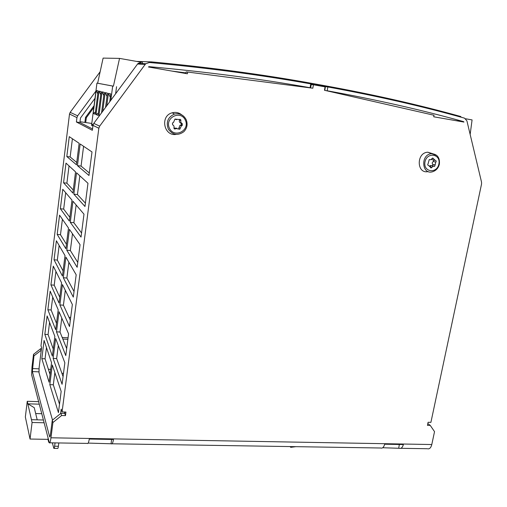 <?xml version="1.0" encoding="UTF-8"?>
<svg xmlns="http://www.w3.org/2000/svg" width="507" height="507" viewBox="0 0 507 507"><rect width="100%" height="100%" fill="white"/><g stroke="black" fill="none" stroke-linecap="round" stroke-linejoin="round"><path stroke-width="0.76" d="M136.7 61.417L151.606 61.892C209.29 67.292 263.038 74.51 312.844 83.554L324.467 85.645C373.38 94.536 418.839 104.829 460.844 116.534L460.73 117.092M310.702 84.118L327.053 86.9L310.728 83.966M151.606 61.892L151.498 62.691M60.618 413.541L61.189 409.143L62.076 411.925L98.84 128.227L99.676 126.142L145.217 64.376L145.788 63.736L149.356 62.5C207.084 67.805 260.877 74.935 310.74 83.889L310.088 87.724L308.541 87.654M176.138 134.412C163.736 136.465 159.863 115.786 172.215 112.808C175.695 111.908 178.857 112.579 181.69 114.823M179.301 119.544L179.459 119.43C180.454 119.177 180.917 119.576 180.853 120.641C180.543 121.997 180.986 122.96 182.203 123.537L182.336 125.387L181.436 125.723L179.814 129.253L175.929 128.525L175.352 128.936C174.364 129.177 173.901 128.772 173.971 127.72C174.281 126.363 173.831 125.4 172.608 124.823L172.443 122.979L173.426 122.599L174.966 119.107L179.301 119.544M176.582 119.684L174.978 119.101M178.521 128.86L179.991 125.286L181.005 124.988L181.569 124.19L180.828 123.138C179.465 122.51 179.022 121.553 179.491 120.26L179.484 119.411M174.028 128.531L174.535 128.075L176.88 128.246M431.248 165.567L430.259 166.594M428.206 171.55C416.615 174.357 416.076 152.613 427.807 152.22L432.744 153.703M435.393 160.51C436.261 160.713 436.407 161.245 435.83 162.101L434.651 166.347L433.257 166.169L431.197 167.918L428.516 165.428C427.642 165.225 427.496 164.693 428.073 163.831L429.233 159.572L430.677 159.749L432.705 158L435.393 160.51M434.341 160.282L431.305 159.477M434.651 166.347L432.23 165.789L432.801 165.472L432.718 164.35C431.939 163.248 432.122 162.31 433.282 161.543L433.796 160.535L433.434 160.085M429.803 165.84L431.685 165.713M41.27 350.223L33.956 355.863L32.353 371.574L49.686 436.92L50.022 436.926M48.824 441.515L49.021 442.281M43.951 422.768L32.08 422.483L27.828 403.813L34.248 407.672L37.207 419.84M39.121 404.168L27.828 403.813L27.258 401.297L38.469 401.658M31.44 419.695L43.228 419.992M27.258 401.297L25.35 416.976L30.04 439.043L32.08 422.483M41.599 413.706L35.674 413.541M48.723 442.275L47.969 439.347L30.04 439.043M48.064 438.593L47.969 439.347M327.053 86.9L327.871 86.963L327.192 90.766L326.204 90.671M327.192 90.766C376.112 99.638 421.564 109.924 463.55 121.623L463.949 122.067L433.707 116.787L434.011 115.247L324.48 90.278L325.076 86.855L313.434 84.764L312.838 88.212L187.666 72.045L187.406 73.781L148.424 66.975L149.109 66.664C206.679 71.861 260.338 78.883 310.088 87.724M454.335 120.387L454.716 120.457M327.871 86.963C376.904 95.943 422.451 106.337 464.513 118.144L466.903 120.818L481.542 182.152L481.555 184.016L430.906 422.363L428.104 422.287L427.452 425.348L430.259 425.417L427.832 423.56M465.711 118.784L472.08 119.912L470.154 134.45M103.111 58.102L97.648 83.23L113.416 86.171L119.538 58.394L103.111 58.102M141.079 62.203L119.538 58.394M92.939 125.723L91.615 125.413L91.716 123.962L96.945 83.116L97.933 83.281M96.945 83.116L112.681 86.057L110.811 100.297M113.416 86.171L112.681 86.057M91.97 125.584L92.154 124.171L93.149 124.646M116.559 86.697L115.621 93.776M96.153 90.455L93.212 113.429L95.164 114.214L98.155 90.93L96.153 90.455L97.781 93.839M99.036 91.14L96.019 114.557L98.06 115.374L101.121 91.634L99.036 91.14L100.735 94.657M101.546 112.858L104.208 92.369L102.034 91.849L98.947 115.729L99.321 115.881M105.551 107.427L107.414 93.13L105.158 92.591L102.731 111.255M109.734 101.755L110.76 93.922L108.409 93.364L106.787 105.754M95.449 112.015L93.212 113.429M98.352 113.086L96.019 114.557M99.847 115.165L98.947 115.729M103.796 95.512L102.034 91.849M106.99 96.406L105.158 92.591M110.317 97.338L108.409 93.364M93.827 107.484L86.323 117.738L85.715 122.555L91.78 123.448M85.715 122.555L79.979 121.705M68.984 317.287L70.695 317.401M67.868 339.329L62.836 339.037M61.898 373.291L63.489 373.361M94.049 105.722L85.525 117.377L84.884 122.428M86.323 117.738L85.525 117.377M68.065 337.814L62.203 337.466M64.668 412.001L64.484 413.408M58.818 442.953L58.387 446.274C58.147 447.973 57.887 448.695 57.608 448.435L54.078 448.384M94.999 98.314L80.493 117.973L79.884 122.504L92.528 128.962M46.46 347.548L45.06 358.817L50.047 374.502M49.578 322.458L48.076 334.531L53.254 349.044M52.728 297.089L51.125 309.986L56.492 323.295M55.922 271.441L54.211 285.175L59.769 297.254M59.142 245.502L57.329 260.091L63.083 270.915M62.405 219.271L60.485 234.735L66.436 244.279M65.701 192.742L63.667 209.099L69.827 217.326M69.041 165.909L66.892 183.179L73.261 190.055M72.412 138.772L70.15 156.974L76.734 162.468M54.864 372.626L53.324 384.794L59.509 404.237M58.305 345.521L56.651 358.569L63.071 376.574M61.784 318.092L60.016 332.041L66.677 348.575M65.308 290.327L63.419 305.195L70.334 320.221M68.876 262.22L66.867 278.032L74.028 291.506M72.482 233.771L70.353 250.547L77.774 262.436M76.139 204.974L73.883 222.738L81.564 232.992M79.833 175.815L77.457 194.587L85.41 203.168M83.585 146.289L81.069 166.093L89.295 172.963M52.506 420.075L39.014 372.765L39.09 367.917L41.593 347.618L40.991 345.742L69.51 114.018L70.181 112.339L100.145 71.734M141.542 62.222L138.107 63.407L137.562 64.028L93.782 123.385L92.984 125.387L92.35 130.305L76.392 121.991L76.937 117.618L77.647 115.83L95.931 91.057M41.828 358.658L44.077 340.444L51.537 362.689L49.078 382.221L41.828 358.658L45.06 358.817M44.831 334.341L47.107 315.931L54.845 336.382L52.36 356.142L44.831 334.341L48.076 334.531M47.867 309.758L50.168 291.151L58.197 309.764L55.681 329.753L47.867 309.758L51.125 309.986M50.941 284.915L53.267 266.105L61.581 282.836L59.04 303.066L50.941 284.915L54.211 285.175M54.046 259.799L56.397 240.781L65.016 255.591L62.437 276.055L54.046 259.799L57.329 260.091M57.183 234.405L59.56 215.177L68.483 228.017L65.878 248.728L57.183 234.405L60.485 234.735M60.358 208.732L62.76 189.295L71.994 200.119L69.358 221.077L60.358 208.732L63.667 209.099M63.565 182.78L65.992 163.121L75.549 171.879L72.881 193.091L63.565 182.78L66.892 183.179M66.81 156.53L69.269 136.656L79.149 143.304L76.443 164.769L66.81 156.53L70.15 156.974M49.825 384.655L52.303 364.989L61.163 391.404L58.432 412.622L49.825 384.655L53.324 384.794M53.14 358.392L55.643 338.499L64.845 362.809L62.076 384.293L53.14 358.392L56.651 358.569M56.486 331.825L59.027 311.691L68.578 333.84L65.777 355.603L56.486 331.825L60.016 332.041M59.877 304.941L62.443 284.573L72.355 304.504L69.516 326.546L59.877 304.941L63.419 305.195M63.305 277.741L65.904 257.125L76.183 274.788L73.306 297.108L63.305 277.741L66.867 278.032M66.778 250.211L69.408 229.354L80.062 244.678L77.146 267.297L66.778 250.211L70.353 250.547M70.289 222.358L72.951 201.241L83.991 214.176L81.038 237.092L70.289 222.358L73.883 222.738M73.845 194.162L76.538 172.792L87.971 183.274L84.98 206.488L73.845 194.162L77.457 194.587M77.444 165.624L80.169 143.994L92.001 151.954L88.972 175.485L77.444 165.624L81.069 166.093M52.335 442.852L53.85 448.384C54.122 448.644 54.376 447.922 54.617 446.223L55.048 442.896M325.412 86.76L324.778 90.347M76.392 121.991L79.884 122.504M142.416 62.298L142.34 63.59M185.98 72.907L171.81 71.062M62.076 411.925L65.942 412.039L65.473 415.632L64.75 413.414L64.934 412.007M65.473 415.632L61.607 415.531L52.918 422.534L50.966 437.788C50.472 441.35 49.946 443.08 49.375 442.96L31.649 374.838L31.992 366.96L33.525 354.342L40.63 348.721L41.447 348.765M39.026 372.239L38.912 371.859L32.353 371.574M50.966 437.788L431.787 444.531L434.537 431.653L430.259 425.417M185.892 73.521L186.12 71.937L187.666 72.045M49.743 442.807L87.312 443.397C88.028 444.012 88.681 442.567 89.276 439.056L113.479 439.48C112.858 442.953 112.136 444.386 111.325 443.777L88.186 443.093M111.591 439.449L111.103 443.454M112.053 443.783L380.681 447.998C382.449 448.549 383.78 447.294 384.674 444.214L403.382 444.544C402.469 447.592 401.1 448.841 399.282 448.289L382.69 447.744M399.332 444.474L398.762 447.998M290.074 446.578L290.739 447.332L290.872 446.591M295.879 446.667L290.739 447.332M310.626 87.92L311.203 84.587L313.434 84.764M61.607 415.531L60.91 413.306L64.75 413.414M52.918 422.534L52.272 420.265L60.91 413.306M431.787 444.531C431.032 447.542 429.74 448.987 427.908 448.866M40.63 348.721L41.092 350.217M33.956 355.863L33.525 354.342M52.272 420.265L50.332 435.431L49.686 436.92M322.706 86.272L324.334 86.405M311.121 84.194L312.711 84.32M186.12 119.544C183.528 114.823 179.643 112.998 174.478 114.069C167.849 117.123 165.814 122.162 168.375 129.171C172.767 135.071 177.925 135.914 183.851 131.693C187.159 128.151 187.913 124.101 186.12 119.544M185.359 120.153C190.264 130.533 174.3 138.696 169.439 128.227C164.414 117.757 180.619 109.601 185.359 120.153M176.195 119.316L175.143 119.025M182.203 123.537L180.828 123.138M180.853 120.641L179.491 120.26M182.057 125.489L180.695 125.077M175.53 128.81L174.199 128.379M180.321 128.163L178.958 127.739M436.787 155.427L431.723 153.684C420.049 154.191 421.748 175.828 433.048 171.581C436.362 170.333 438.479 167.836 439.392 164.078C439.943 157.696 437.389 154.229 431.723 153.684L427.807 152.22M438.878 164.021C436.92 174.174 422.908 172.127 424.986 161.904C426.983 151.637 441.039 153.868 438.878 164.021M429.683 159.629L429.359 159.559M433.567 158.767L432.122 158.463M435.26 164.921L432.718 164.35M435.83 162.101L433.282 161.543M431.831 167.38L430.342 167.037M32.416 368.538L39.077 368.843M48.38 369.267L50.694 369.369M50.313 372.366L49.356 372.322M463.55 121.623L455.375 120.571M92.984 125.387L98.84 128.227M69.51 114.018L76.937 117.618M70.181 112.339L77.647 115.83M54.617 446.223L58.387 446.274M137.562 64.028L145.217 64.376M93.782 123.385L99.676 126.142M172.215 112.808L174.478 114.069C179.662 113.036 183.547 114.874 186.139 119.589C187.932 124.139 187.165 128.176 183.851 131.693M182.336 125.387L181.005 124.988M175.352 128.936L174.047 128.512M175.929 128.525L174.535 128.075M179.814 129.253L178.553 128.848M181.436 125.723L179.991 125.286M431.197 167.918L430.652 167.792M433.257 166.169L430.5 165.536M145.788 63.736L138.107 63.407M427.407 448.727L400.841 448.308"/></g></svg>

